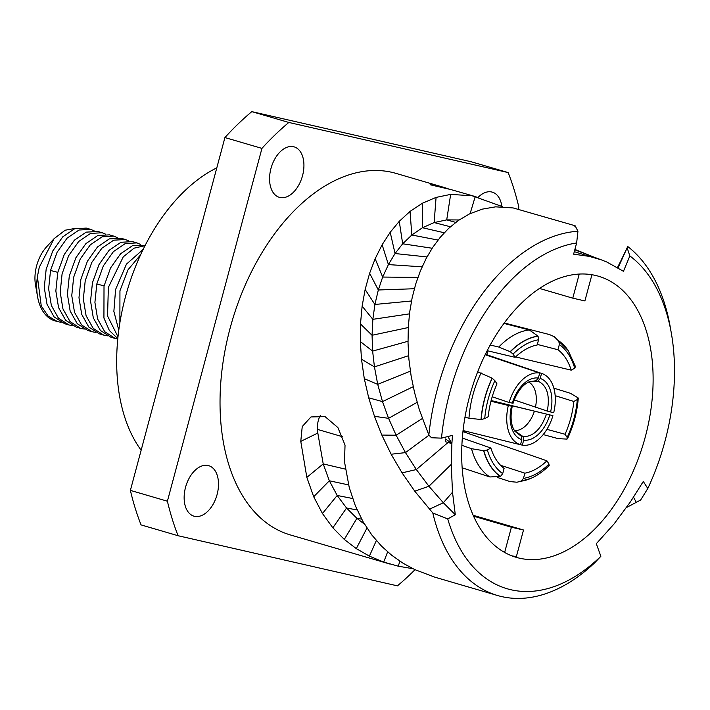 <?xml version="1.0" encoding="UTF-8"?>
<svg xmlns="http://www.w3.org/2000/svg" width="710" height="710" viewBox="0 0 710 710"><rect width="100%" height="100%" fill="white"/><g stroke="black" fill="none" stroke-linecap="round" stroke-linejoin="round"><path stroke-width="1.06" d="M459.095 219.958L446.714 219.887L434.147 222.576L422.459 227.733L411.827 235.01L402.676 243.787L395.053 253.532L388.405 264.599L382.663 277.06L378.323 289.982L374.898 304.466L372.856 319.331L372.058 335.271L372.626 351.095L374.436 366.884L377.72 384.358L382.495 401.611L388.565 418.323L396.127 435.23L405.472 452.616L416.344 469.55L428.92 486.243L451.249 464.384L451.897 443.599L445.401 441.709L445.596 438.949L451.897 443.599L452.43 435.372L441.505 438.15A179.16 110.183 106.3 0 1 576.644 242.962L577.94 231.247L575.153 225.807L574.674 226.099M451.249 464.384L452.501 492.225L455.296 514.75L447.753 518.939A179.16 110.183 106.3 0 0 600.864 556.294L596.311 543.7L614.07 523.944L630.489 501.784L643.295 481.469L647.813 488.489A179.16 110.183 106.3 0 0 671.349 333.274A179.16 110.183 106.3 0 0 629.841 255.937L623.469 271.3L606.89 262.052L601.361 259.86L589.22 256.372L573.618 254.171L576.644 242.962M595.291 275.391A146.446 90.064 106.3 0 0 470.215 394.112A146.446 90.064 106.3 0 0 516.312 557.359A146.446 90.064 106.3 0 0 519.516 558.193A146.446 90.064 106.3 0 0 644.591 439.481A146.446 90.064 106.3 0 0 598.495 276.226A146.446 90.064 106.3 0 0 595.291 275.391M451.897 443.599L447.904 436.526M575.011 225.727L513.188 207.941L495.607 206.841L482.046 209.184L469.443 213.95L458.252 220.535L448.525 228.478L440.28 237.255L432.559 247.621L426.071 258.635L420.409 270.865L415.758 283.902L412.146 297.81L409.617 312.506L408.312 327.212L408.028 342.921L408.916 359.384L411.117 375.909L414.56 392.55L419.344 409.741L428.849 435.061L431.476 437.75L441.505 438.15M447.753 518.939L432.816 513.002L414.755 491.187L402.055 472.86L391.13 454.231L381.829 435.061L374.481 416.335L368.703 397.813L364.292 378.678L361.496 359.251L360.361 341.616L360.485 323.964L362.127 306.152L365.144 289.494L369.617 273.27L375.155 258.742L382.131 244.746L390.198 232.285L399.26 221.316L410.025 211.42L422.441 203.22L436.073 197.407L450.664 194.398L472.132 195.774L502.689 206.716M428.849 435.061A188.336 115.819 -73.7 0 1 577.94 231.247M617.629 267.617L627.738 246.53A188.336 115.819 -73.7 0 1 670.24 326.964L671.349 333.274M647.813 488.489L640.633 500.035L626.522 507.517M413.016 568.737L398.266 566.189L383.711 562.08L369.386 556.134L356.296 548.617L344.288 539.431L332.839 527.805L322.455 513.516L313.696 496.734L306.835 477.368L300.774 441.38L302.238 426.541L310.989 416.939L325.073 416.628L337.889 427.571L345.033 445.117L344.501 461.793L349.222 487.388L355.32 505.706L363.023 521.637L371.854 535.02L381.527 546.141L391.601 555.176L402.996 563.19L414.755 569.58L434.742 577.15L497.612 595.53A188.336 115.819 106.3 0 0 594.794 562.702L600.864 556.294M389.746 563.997L290.275 534.914A188.336 115.819 106.3 0 1 230.998 324.976A188.336 115.819 106.3 0 1 391.849 172.308A188.336 115.819 -73.7 0 1 395.976 173.382L443.643 187.316A188.336 115.819 -73.7 0 1 448.72 189.011M476.099 196.803L451.116 189.632L430.127 184.742A188.336 115.819 -73.7 0 1 439.517 186.242A188.336 115.819 -73.7 0 1 443.643 187.316M432.816 513.002A188.336 115.819 106.3 0 0 497.612 595.53M470.109 213.63L475.238 196.563M414.755 491.187L428.92 486.243L443.333 502.742L455.296 514.75M320.387 415.412A29.962 20.599 -116.1 0 0 317.814 433.047L323.21 463.905L329.342 480.785L337.197 495.456L346.551 508.032L356.899 518.318L364.576 524.299M342.673 436.765L317.636 429.452L317.832 433.038L300.774 441.38M627.738 246.53L627.152 247.834L629.841 255.937M618.055 267.874L627.152 247.834M178.095 535.731A281.4 173.054 106.3 0 1 167.4 501.207L261.946 148.381L224.919 137.562L130.383 490.388A281.4 173.054 106.3 0 0 141.068 524.903L178.095 535.731L397.423 585.848A281.4 173.054 -73.7 0 0 415.004 569.695M518.282 209.193L518.841 207.089A281.4 173.054 -73.7 0 0 508.156 172.565L288.828 122.448A281.4 173.054 106.3 0 0 261.946 148.381M302.531 175.707A26.297 16.17 106.3 0 0 294.126 146.863A26.297 16.17 106.3 0 0 270.963 168.492A26.297 16.17 106.3 0 0 279.367 197.336A26.297 16.17 106.3 0 0 302.531 175.707M501.846 206.397A26.297 16.17 106.3 0 0 492.305 192.144A26.297 16.17 106.3 0 0 478.052 197.407M217.1 494.515A26.297 16.17 106.3 0 0 208.696 465.671A26.297 16.17 106.3 0 0 185.541 487.309A26.297 16.17 106.3 0 0 193.945 516.152A26.297 16.17 106.3 0 0 217.1 494.515M167.4 501.207L130.383 490.388M288.828 122.448L251.81 111.63L471.129 161.747L508.156 172.565M251.81 111.63A281.4 173.054 106.3 0 0 224.919 137.562M216.798 167.862A164.489 101.157 106.3 0 0 125.457 296.815A164.489 101.157 106.3 0 0 141.139 450.229M143.171 249.405L126.451 264.12L115.588 289.502L113.866 311.406L118.783 330.212M145.213 245.323L132.495 245.669L120.629 253.736L110.565 267.963L104.015 286.121L103.926 318.009L109.349 330.487L117.816 338.608M119.884 322.766L119.946 290.772L128.048 269.764L140.615 254.766M118.002 336.806L107.538 315.977L108.373 287.39L123.265 256.851L134.039 248.18L145.035 245.669M113.786 236.137L109.438 234.859L97.785 235.516L85.928 243.583L75.855 257.81L69.305 275.968L67.414 294.339L70.157 311.042L77.257 323.68L87.765 330.461L92.122 331.73L81.606 324.958L74.514 312.311L71.763 295.608L73.662 277.246L80.212 259.088L90.276 244.861L102.142 236.794L113.795 236.137L117.274 237.61M125.359 239.518L121.002 238.24L109.358 238.897L97.492 246.965L87.428 261.2L80.878 279.349L78.979 297.721L81.73 314.423L88.821 327.061L99.338 333.842L103.695 335.111L93.179 328.339L86.087 315.693L83.336 298.999L85.236 280.627L91.785 262.469L101.85 248.243L113.715 240.175L125.359 239.518L128.847 240.992M136.932 242.9L132.575 241.631L120.922 242.279L109.065 250.346L99.001 264.582L92.451 282.74L90.552 301.102L93.294 317.805L100.394 330.452L110.902 337.223L115.26 338.501L104.752 331.721L97.652 319.074L94.909 302.38L96.8 284.009L103.358 265.851L113.414 251.624L125.279 243.557L136.932 242.9L140.411 244.373M102.222 232.756L97.865 231.478L86.221 232.135L74.355 240.202L64.29 254.428L57.741 272.587L55.841 290.958L58.584 307.652L65.684 320.299L76.192 327.079L80.549 328.348L70.041 321.577L62.941 308.93L60.199 292.227L62.089 273.865L68.639 255.706L78.712 241.471L90.578 233.404L102.222 232.756L105.701 234.229M84.25 329.076L80.549 328.348M64.628 323.689L54.111 316.917L47.02 304.27L44.269 287.577L46.168 269.205L52.717 251.047L62.782 236.82L74.648 228.753L86.3 228.096L90.649 229.374L79.005 230.022L67.139 238.098L57.075 252.316L50.525 270.483L57.794 272.338M37.39 276.705L39.272 267.182L54.093 238.667L46.674 246.743A31.799 19.552 -73.7 0 0 36.636 265.762A31.799 19.552 106.3 0 0 35.5 284.95L37.568 296.718A48.919 30.086 106.3 0 1 37.39 276.705L41.26 305.93L48.102 316.048L57.412 321.586L61.113 322.313M94.137 230.848L90.649 229.365M37.568 296.718A48.919 30.086 106.3 0 0 54.954 320.867L57.412 321.586M54.093 238.667L65.142 230.217L76.227 228.23M72.686 325.695L68.985 324.967L58.468 318.195L51.368 305.548L48.626 288.846L50.525 270.483M107.396 335.848L103.695 335.111M95.823 332.457L92.122 331.73M117.771 339.069L115.26 338.501M464.216 432.062A146.446 90.064 106.3 0 0 464.757 430.97M486.998 354.805A146.446 90.064 106.3 0 0 487.415 350.749M511.741 555.806A146.446 90.064 106.3 0 0 516.401 556.534L523.51 530.006L511.404 527.237L504.641 552.46M591.918 274.734L584.889 300.933L572.784 298.164L579.236 274.069M539.511 288.438L572.784 298.164M511.404 527.237L473.579 516.188M523.51 530.006L473.188 515.291M492.199 396.775L509.123 402.508A37.177 22.862 -73.7 0 1 539.715 373.007L538.357 378.048L536.103 380.711L528.994 381.865M485.161 354.725L539.715 373.007M485.383 354.263L541.553 373.424A37.177 22.862 -73.7 0 1 542.058 373.584A37.177 22.862 -73.7 0 1 553.711 412.696L547.295 411.072C550.126 395.408 547.037 385.432 538.029 381.155L540.203 378.474L541.553 373.424M491.134 400.538L552.921 415.661L491.107 400.653M520.501 444.708L522.338 445.161A37.177 22.862 106.3 0 0 552.921 415.661M463.062 430.544L520.492 444.735L521.841 439.694L521.238 436.197L514.697 430.988M490.956 401.23L508.333 405.463A37.177 22.862 106.3 0 0 520.492 444.735M490.983 401.123L511.972 406.28M514.209 399.934L547.295 411.072M512.797 403.191L509.123 402.508M513.037 403.333C516.942 392.044 522.338 384.855 529.225 381.767L536.103 380.711M538.029 381.155L528.861 381.918M522.338 445.161L523.687 440.111L523.155 436.641C533.29 436.73 541.064 429.239 546.46 414.161M534.381 411.241A25.48 15.673 106.3 0 1 514.43 430.571L523.155 436.641M508.333 405.463L511.466 406.182A31.959 19.658 106.3 0 0 521.841 439.694M464.988 417.161L468.973 418.252L481.016 419.503L484.717 418.651L488.214 416.69A66.225 40.727 -73.7 0 1 497 383.915L494.888 380.666L492.101 378.146L477.679 371.791M462.157 467.801L489.873 476.969L500.506 476.41L502.707 473.632L504.1 468.422A66.225 40.727 -73.7 0 1 490.85 448.001L487.344 449.971L483.643 450.699L471.529 448.702L461.891 445.33M462.334 438.07L490.85 448.001M515.14 357.343L513.028 354.104L510.33 351.769A74.621 45.893 -73.7 0 1 538.065 336.212L538.571 339.779L537.177 344.989A66.225 40.727 -73.7 0 0 515.14 357.343L487.184 350.687M538.065 336.212L537.976 336.087A74.71 45.946 106.3 0 0 510.171 351.681L498.766 347.048L490.202 345.016M537.976 336.087L529.269 329.946L503.967 323.414M568.124 350.474A74.71 45.946 106.3 0 0 568.089 350.42L554.253 336.682L549.469 334.561L504.295 322.979M515.584 356.926L571.204 370.158A66.225 40.727 -73.7 0 0 557.945 349.737L559.347 344.527L558.77 340.942A74.621 45.893 -73.7 0 1 568.169 350.527L575.615 366.937M575.455 366.644L574.701 368.197L571.204 370.158M557.945 349.737L537.328 344.412M554.253 336.682L558.77 340.942M578.259 398.416L578.073 397.857L577.337 399.508L573.831 401.469L555.167 395.665M573.831 401.469A66.225 40.727 -73.7 0 1 565.053 434.254L546.895 429.346M578.073 397.857L570.37 393.269L553.853 388.148M577.337 399.508A71.444 43.94 -73.7 0 1 567.157 437.493L567.024 439.108L567.45 438.771M567.024 439.108L558.22 438.647L543.203 434.582M567.157 437.493L565.053 434.254M500.568 465.298L524.876 473.171A66.225 40.727 -73.7 0 0 546.913 460.817L462.938 431.609M546.913 460.817L549.016 464.056L548.936 465.582M549.221 465.458C543.39 471.325 537.239 475.647 530.769 478.425A74.621 45.893 -73.7 0 1 521.202 481.14L523.474 478.38L524.876 473.171M521.202 481.14L516.995 482.223L510.073 481.584L497.231 477.404M449.137 441.558L450.211 440.635M391.13 454.231L405.472 452.616L428.973 435.195M402.055 472.86L416.344 469.55L448.054 442.481M450.664 194.398L446.714 219.887L455.731 222.381M362.127 306.152L372.856 319.331L409.448 313.864M365.144 289.494L374.898 304.466L411.489 300.987M369.617 273.27L378.323 289.982L414.356 288.739M375.155 258.742L382.663 277.06L417.897 277.397M382.131 244.746L388.405 264.599L422.139 266.818M390.198 232.285L395.053 253.532L426.967 256.94M399.26 221.316L402.676 243.787L432.142 248.243M410.025 211.42L411.827 235.01L438.017 240.06M422.441 203.22L422.459 227.733L444.256 232.756M436.073 197.407L434.147 222.576L450.406 226.756M360.485 323.964L372.058 335.271L408.294 327.541M360.361 341.616L372.626 351.095L408.01 341.27M361.496 359.251L374.436 366.884L408.596 355.692M364.292 378.678L377.72 384.358L410.344 371.135M368.703 397.813L382.495 401.611L413.22 386.693M374.481 416.335L388.565 418.323L417.134 402.339M381.829 435.061L396.127 435.23L422.299 418.545M429.435 509.221L443.333 502.742L452.501 492.225M344.288 539.431L356.899 518.318L361.63 519.134M332.839 527.805L346.551 508.032L357.121 509.94M322.455 513.516L337.197 495.456L352.613 498.509M313.696 496.734L329.342 480.785L348.583 484.912M306.835 477.368L323.21 463.905L345.459 469.15M356.296 548.617L366.955 528.089M369.386 556.134L376.353 540.55M383.711 562.08L387.633 551.874M398.266 566.189L399.881 561.193M636.302 502.352L633.515 497.24M574.789 249.831L593.578 256.984M574.292 251.659L589.22 256.372M96.8 284.009L104.077 285.864M535.447 407.256A25.48 15.673 106.3 0 0 528.622 382.033M538.357 378.048A31.959 19.658 106.3 0 0 512.265 403.227M550.578 411.977A31.959 19.658 106.3 0 0 540.203 378.474M523.687 440.111A31.959 19.658 106.3 0 0 549.788 414.942M514.892 431.272L521.238 436.197M481.194 419.495A74.621 45.893 -73.7 0 1 492.252 378.244M484.717 418.651A71.444 43.94 -73.7 0 1 494.888 380.666M492.101 378.146A74.71 45.946 106.3 0 0 481.016 419.503M468.973 418.252A77.976 47.952 -73.7 0 1 481.123 372.883M500.506 476.41A74.621 45.893 -73.7 0 1 483.821 450.708M502.707 473.632A71.444 43.94 -73.7 0 1 487.344 449.971M483.643 450.699A74.71 45.946 106.3 0 0 500.364 476.463M489.873 476.969A77.976 47.952 -73.7 0 1 471.529 448.702M513.028 354.104A71.444 43.94 -73.7 0 1 538.571 339.779M498.766 347.048A77.976 47.952 -73.7 0 1 529.269 329.946M559.347 344.527A71.444 43.94 -73.7 0 1 574.701 368.197M568.169 350.527L568.089 350.42A74.71 45.946 106.3 0 0 558.672 340.818M549.016 464.056A71.444 43.94 -73.7 0 1 523.474 478.38M521.06 481.194A74.71 45.946 106.3 0 0 530.654 478.478A74.71 45.946 106.3 0 0 530.716 478.451M574.896 249.423L593.347 256.896M593.107 256.807L601.361 259.86M617.487 267.537L622.714 257.197M68.985 324.967L64.628 323.698M542.058 373.584L522.702 366.972M514.794 431.13C510.96 425.379 510.108 417.116 512.229 406.351M578.259 398.479C577.07 412.439 573.476 425.858 567.476 438.718M530.769 478.425L516.995 482.223"/></g></svg>
